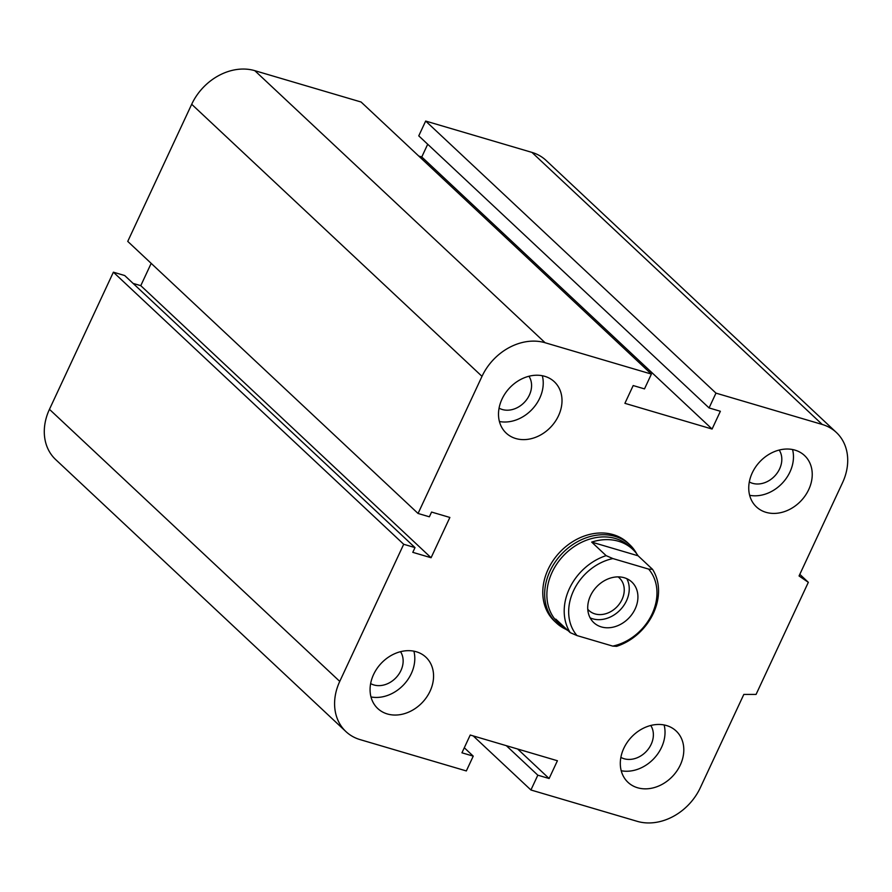 <?xml version="1.0" encoding="UTF-8"?>
<svg xmlns="http://www.w3.org/2000/svg" width="892" height="892" viewBox="0 0 892 892"><rect width="100%" height="100%" fill="white"/><g stroke="black" fill="none" stroke-linecap="round" stroke-linejoin="round"><path stroke-width="1.34" d="M556.374 622.928L554.49 621.167A53.62 43.273 -46.9 0 1 559.574 552.46A53.62 43.273 -46.9 0 1 627.812 542.894L629.719 544.678A53.62 43.273 133.1 0 0 615.134 536.415A53.62 43.273 133.1 0 0 555.025 562.261A53.62 43.273 133.1 0 0 556.374 622.928A53.62 43.273 133.1 0 0 565.929 629.317M400.53 651.684A22.278 17.974 -46.9 0 1 397.553 675.946A22.278 17.974 -46.9 0 1 373.86 684.944A22.278 17.974 -46.9 0 1 370.637 683.584M416.319 651.762A35.189 28.399 -46.9 0 1 425.885 657.181A35.189 28.399 -46.9 0 1 422.54 702.272A35.189 28.399 -46.9 0 1 377.751 708.527A35.189 28.399 -46.9 0 1 376.87 668.721A35.189 28.399 -46.9 0 1 416.319 651.762M413.888 651.16A35.189 28.399 -46.9 0 1 403.764 684.677A35.189 28.399 -46.9 0 1 370.983 696.942M528.967 376.257A22.278 17.974 -46.9 0 1 525.99 400.508A22.278 17.974 -46.9 0 1 502.296 409.506A22.278 17.974 -46.9 0 1 499.074 408.146M544.756 376.324A35.189 28.399 -46.9 0 1 554.322 381.743A35.189 28.399 -46.9 0 1 550.977 426.844A35.189 28.399 -46.9 0 1 506.188 433.099A35.189 28.399 -46.9 0 1 505.307 393.283A35.189 28.399 -46.9 0 1 544.756 376.324M542.325 375.733A35.189 28.399 -46.9 0 1 532.201 409.25A35.189 28.399 -46.9 0 1 499.42 421.515M779.195 450.047A22.278 17.974 -46.9 0 1 776.23 474.31A22.278 17.974 -46.9 0 1 752.536 483.308A22.278 17.974 -46.9 0 1 749.302 481.948M794.995 450.125A35.189 28.399 -46.9 0 1 804.551 455.544A35.189 28.399 -46.9 0 1 801.217 500.635A35.189 28.399 -46.9 0 1 756.427 506.901A35.189 28.399 -46.9 0 1 755.546 467.085A35.189 28.399 -46.9 0 1 794.995 450.125M792.553 449.523A35.189 28.399 -46.9 0 1 782.44 483.04A35.189 28.399 -46.9 0 1 749.648 495.305M650.759 725.486A22.278 17.974 -46.9 0 1 647.793 749.737A22.278 17.974 -46.9 0 1 624.099 758.735A22.278 17.974 -46.9 0 1 620.865 757.375M666.558 725.553A35.189 28.399 -46.9 0 1 676.114 730.972A35.189 28.399 -46.9 0 1 672.78 776.073A35.189 28.399 -46.9 0 1 627.99 782.329A35.189 28.399 -46.9 0 1 627.109 742.512A35.189 28.399 -46.9 0 1 666.558 725.553M664.116 724.962A35.189 28.399 -46.9 0 1 654.003 758.479A35.189 28.399 -46.9 0 1 621.211 770.744M709.073 407.934L418.761 135.863L425.662 121.056L715.975 393.127L822.257 424.469A51.948 41.924 -46.9 0 1 836.373 432.475A51.948 41.924 -46.9 0 1 842.55 482.672L799.054 575.964L808.33 582.32L756.059 694.433L743.817 694.433L700.309 787.725A51.948 41.924 -46.9 0 1 637.2 821.331L530.918 789.989L537.82 775.181L549.115 778.515L557.411 760.742L470.229 735.03L461.945 752.803L473.239 756.137L466.338 770.944L360.056 739.602A51.948 41.924 -46.9 0 1 345.94 731.596A51.948 41.924 -46.9 0 1 339.752 681.399L403.697 544.276L415.003 547.599L412.784 552.338L431.081 557.734L449.869 517.46L431.572 512.064L429.364 516.803L418.058 513.469L482.003 376.346A51.948 41.924 -46.9 0 1 545.112 342.74L651.394 374.082L644.492 388.89L633.186 385.556L624.902 403.329L712.084 429.041L720.368 411.268L709.073 407.934L715.975 393.127M418.783 156.089L421.771 156.97L712.084 429.041M418.058 513.469L127.746 241.398L191.691 104.275A51.948 41.924 -46.9 0 1 254.8 70.669L361.082 102.011L651.394 374.082M345.94 731.596L55.627 459.525A51.948 41.924 -46.9 0 1 49.45 409.328L113.384 272.194L403.697 544.276M113.384 272.194L124.69 275.528L415.003 547.599M133.075 283.4L140.78 285.663L431.081 557.734M140.78 285.663L151.183 263.352M464.297 747.752L473.239 756.137M517.65 749.012L549.115 778.515M506.344 745.69L537.82 775.181M473.217 735.911L530.918 789.989M421.771 156.97L427.703 144.248M425.662 121.056L531.944 152.398A51.948 41.924 -46.9 0 1 546.06 160.404L836.373 432.475M799.812 574.337L808.33 582.32M638.092 555.794L652.531 569.33L648.651 569.107L612.893 558.57L606.125 555.638L591.686 542.102L638.092 555.794A52.282 42.192 -46.9 0 0 632.684 549.305A52.282 42.192 -46.9 0 0 618.479 541.254A52.282 42.192 -46.9 0 0 591.686 542.102M568.003 630.566A52.282 42.192 -46.9 0 1 561.179 625.604A52.282 42.192 -46.9 0 1 555.772 619.104L570.222 632.64L576.99 635.572L612.748 646.109L616.628 646.332A52.282 42.192 133.1 0 0 652.531 569.33M576.99 635.572A48.937 39.482 -46.9 0 1 573.534 590.749A48.937 39.482 -46.9 0 1 612.893 558.57M648.651 569.107A48.937 39.482 -46.9 0 1 652.108 613.93A48.937 39.482 -46.9 0 1 612.748 646.109M601.353 626.92A27.819 22.445 -46.9 0 1 593.793 622.638A27.819 22.445 -46.9 0 1 596.436 586.992A27.819 22.445 -46.9 0 1 631.837 582.03A27.819 22.445 -46.9 0 1 632.551 613.506A27.819 22.445 -46.9 0 1 601.353 626.92M606.125 555.638A52.282 42.192 133.1 0 0 570.222 632.64M632.684 549.305L629.797 546.595A52.282 42.192 133.1 0 0 615.591 538.545A52.282 42.192 133.1 0 0 556.976 563.744A52.282 42.192 133.1 0 0 558.292 622.895L561.179 625.604M618.1 576.89A22.278 17.974 -46.9 0 1 619.383 577.96A22.278 17.974 -46.9 0 1 617.275 606.504A22.278 17.974 -46.9 0 1 588.932 610.485A22.278 17.974 -46.9 0 1 587.772 609.258M590.147 617.855A27.819 22.445 133.1 0 0 592.689 618.803A27.819 22.445 133.1 0 0 621.624 608.344A27.819 22.445 133.1 0 0 626.831 578.707M636.71 553.798A53.62 43.273 133.1 0 0 629.719 544.678M531.944 152.398L822.257 424.469M254.8 70.669L545.112 342.74M191.691 104.275L482.003 376.346M49.45 409.328L339.752 681.399"/></g></svg>

